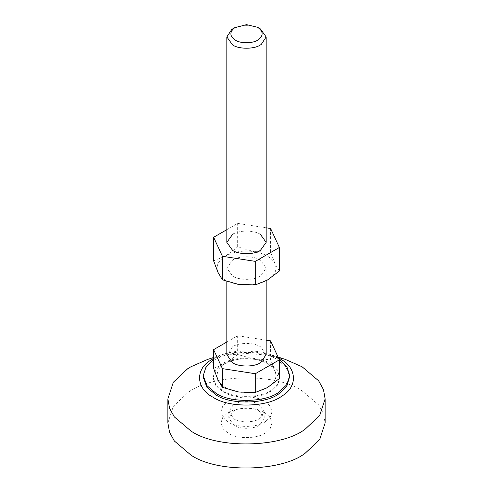 <?xml version="1.0" encoding="UTF-8"?>
<svg xmlns="http://www.w3.org/2000/svg" width="493" height="493" viewBox="0 0 493 493"><rect width="100%" height="100%" fill="white"/><g stroke="black" fill="none" stroke-linecap="round" stroke-linejoin="round"><path stroke-width="0.37" stroke-dasharray="2.46 1.85" d="M233.472 259.564L232.597 260.039L226.842 268.069L232.597 276.092C238.563 280.166 252.897 280.523 259.528 276.567L260.403 276.092L266.158 268.069L260.403 260.039C254.437 255.966 240.103 255.608 233.472 259.564M260.403 234.36C254.437 230.28 240.103 229.923 233.472 233.885M279.389 271.002L274.983 263.663L270.577 252.015L254.129 251.621C264.772 253.507 271.717 257.519 274.983 263.663C277.473 269.917 274.934 275.402 267.348 280.104C259.207 284.479 249.711 285.946 238.871 284.51C228.228 282.625 221.283 278.613 218.017 272.475C215.527 266.214 218.066 260.729 225.652 256.027C233.793 251.652 243.289 250.185 254.129 251.621L237.688 246.925L225.652 256.027L213.611 260.828M266.158 227.803L237.688 223.397L226.842 229.658M237.688 246.925L237.688 223.397M270.577 252.015L270.577 228.487M259.01 410.915L264.193 418.138L259.953 424.769C254.776 429.107 239.992 429.545 233.99 425.36L228.807 418.138L233.047 411.507C238.224 407.169 253.008 406.731 259.01 410.915M233.047 405.086C238.224 400.754 253.008 400.31 259.01 404.494L264.193 411.717L259.953 418.354C254.776 422.686 239.992 423.123 233.99 418.939L228.807 411.717L233.047 405.086M265.641 421.497C258.024 427.61 236.979 428.109 228.432 422.15L223.046 417.577L220.944 411.717L222.713 406.324L227.359 401.943C234.976 395.83 256.021 395.331 264.568 401.284L269.954 405.856L272.056 411.717L270.287 417.115L265.641 421.497M264.568 412.518L269.954 417.09L272.056 422.951L270.287 428.349L265.641 432.731C258.024 438.844 236.979 439.343 228.432 433.384L223.046 428.811L220.944 422.951L222.713 417.559L227.359 413.177C234.976 407.064 256.021 406.565 264.568 412.518M167.866 422.951L173.32 406.349L187.611 392.872C211.047 374.058 275.803 372.529 302.098 390.85L318.663 404.919L323.463 413.652L325.133 422.951M207.769 359.372L226.145 355.028L246.5 353.481L266.855 355.028L285.231 359.372M213.611 358.485L223.261 354.307L246.5 350.776L269.739 354.307L278.551 358.023M271.526 390.795C261.567 398.794 234.046 399.441 222.873 391.652L215.829 385.674L213.081 378.014L215.398 370.958L221.474 365.227C231.433 357.234 258.954 356.581 270.127 364.37L277.171 370.348L279.919 378.014L277.602 385.07L271.526 390.795M232.721 28.847C239.037 24.57 254.185 24.619 260.403 28.914M271.526 389.994C261.567 397.987 234.046 398.64 222.873 390.85L215.829 384.873L213.081 377.207L215.398 370.151L221.474 364.426C231.433 356.427 258.954 355.78 270.127 363.569L277.171 369.547L279.919 377.207L277.602 384.269L271.526 389.994M203.252 377.207L206.247 368.08L214.11 360.666C227.002 350.32 262.615 349.475 277.078 359.551L285.922 366.94L289.724 376.405M266.158 354.738L260.403 346.715C254.185 342.419 239.037 342.364 232.721 346.647L226.842 354.738M213.611 359.391L214.11 359.058C227.002 348.711 262.615 347.867 277.078 357.949L279.093 359.194M266.158 340.158L237.688 335.751L226.842 342.013M270.577 340.842L270.577 359.551L274.983 371.198L279.389 378.544M237.688 335.751L237.688 354.467L254.129 359.163L270.577 359.551M213.611 368.363L225.652 363.569L237.688 354.467M267.348 387.64C259.207 392.021 249.711 393.488 238.871 392.046C228.228 390.166 221.283 386.155 218.017 380.011C215.527 373.749 218.066 368.271 225.652 363.569C233.793 359.187 243.289 357.721 254.129 359.163C264.772 361.042 271.717 365.054 274.983 371.198C277.473 377.459 274.934 382.938 267.348 387.64M226.842 268.069L226.842 281.46M266.158 280.77L266.158 268.069M264.193 418.138L264.193 411.717M228.807 411.717L228.807 418.138M272.056 411.717L272.056 422.951M220.944 411.717L220.944 422.951M213.611 357.462L223.261 354.307M278.095 357.037L269.739 354.307M213.081 377.207L213.081 378.014M279.919 378.014L279.919 377.207"/><path stroke-width="0.74" d="M233.472 233.885L232.597 234.36L226.842 242.383L232.597 250.413C238.563 254.487 252.897 254.844 259.528 250.888L260.403 250.413L266.158 242.383L260.403 234.36M226.842 229.658L213.611 237.299L213.611 260.828L218.017 272.475L222.423 279.814L238.871 284.51L255.312 284.905L267.348 280.104L279.389 271.002L279.389 247.474L270.577 228.487L266.158 227.803M213.611 237.299L222.423 256.286L255.312 261.37L279.389 247.474M222.423 279.814L222.423 256.286M255.312 284.905L255.312 261.37M278.095 357.037L285.231 359.372L302.098 366.78L318.663 380.849L323.463 389.575L325.133 398.88L325.133 422.951L319.68 439.559L305.389 453.036C281.953 471.85 217.197 473.379 190.902 455.051L174.337 440.982L169.537 432.256L167.866 422.951L167.866 398.88L173.32 382.272L187.611 368.795L190.902 366.78L207.769 359.372L213.611 357.462M325.133 398.88L319.68 415.482L305.389 428.959C281.953 447.773 217.197 449.302 190.902 430.981L174.337 416.905L169.537 408.179L167.866 398.88M278.551 358.023L279.858 358.75C296.811 367.014 298.296 386.876 281.836 396.058C267.773 407.347 228.918 408.266 213.142 397.272C196.189 389.008 194.704 369.146 211.164 359.964L213.611 358.485M257.617 27.312L257.617 27.312C263.41 31.299 263.626 35.447 258.277 39.748C253.593 43.507 240.639 43.815 235.383 40.149C229.59 36.155 229.374 32.014 234.723 27.713L246.5 24.65L257.617 27.312L260.403 28.914L266.158 36.938L261.222 44.462L260.279 45.036C253.963 49.312 238.815 49.257 232.597 44.962L226.842 36.938L231.778 29.42L235.383 27.312M289.724 376.405L286.753 386.339L278.89 393.753C265.998 404.1 230.385 404.944 215.922 394.862L206.814 387.128L203.252 377.207L203.252 375.604L206.099 366.7L213.611 359.391M226.842 281.46L226.842 354.738L232.597 362.762C238.815 367.057 253.963 367.112 260.279 362.836L266.158 354.738L266.158 280.77M279.093 359.194L286.815 366.564L289.748 375.604L286.753 384.737L278.89 392.151C265.998 402.498 230.385 403.336 215.922 393.26L206.814 385.52L203.252 375.604M226.842 342.013L213.611 349.648L222.423 368.641L255.312 373.725L279.389 359.828L270.577 340.842L266.158 340.158M255.312 373.725L255.312 392.44L238.871 392.046L222.423 387.356L218.017 380.011L213.611 368.363L213.611 349.648M222.423 368.641L222.423 387.356M279.389 359.828L279.389 378.544L267.348 387.64L255.312 392.44M226.842 36.938L226.842 242.383M266.158 242.383L266.158 36.938M289.748 377.207L289.748 375.604"/></g></svg>
